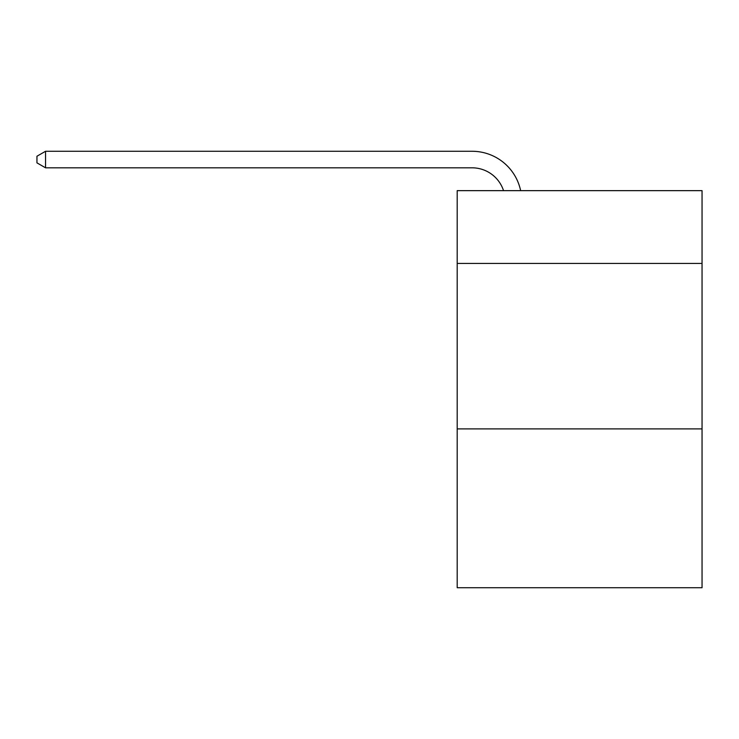 <?xml version="1.0" encoding="UTF-8"?>
<svg xmlns="http://www.w3.org/2000/svg" width="739" height="739" viewBox="0 0 739 739"><rect width="100%" height="100%" fill="white"/><g stroke="black" fill="none" stroke-linecap="round" stroke-linejoin="round"><path stroke-width="1.11" d="M702.05 263.444L702.05 190.653L457.192 190.653L457.192 263.444L702.05 263.444L702.05 587.727L457.192 587.727L457.192 263.444M702.05 428.897L457.192 428.897M472.073 167.818A33.089 33.089 0 0 1 503.536 190.653A33.089 33.089 0 0 0 472.073 167.818A33.089 33.089 0 0 1 503.536 190.653A33.089 33.089 0 0 0 472.073 167.818A33.089 33.089 0 0 1 503.536 190.653A33.089 33.089 0 0 0 472.073 167.818A33.089 33.089 0 0 1 503.536 190.653A33.089 33.089 0 0 0 472.073 167.818A33.089 33.089 0 0 1 503.536 190.653A33.089 33.089 0 0 0 472.073 167.818A33.089 33.089 0 0 1 503.536 190.653A33.089 33.089 0 0 0 472.073 167.818A33.089 33.089 0 0 1 503.536 190.653A33.089 33.089 0 0 0 472.073 167.818A33.089 33.089 0 0 1 503.536 190.653A33.089 33.089 0 0 0 472.073 167.818A33.089 33.089 0 0 1 503.536 190.653A33.089 33.089 0 0 0 472.073 167.818A33.089 33.089 0 0 1 503.536 190.653A33.089 33.089 0 0 0 472.073 167.818A33.089 33.089 0 0 1 503.536 190.653A33.089 33.089 0 0 0 472.073 167.818A33.089 33.089 0 0 1 503.536 190.653A33.089 33.089 0 0 0 472.073 167.818A33.089 33.089 0 0 1 503.536 190.653A33.089 33.089 0 0 0 472.073 167.818A33.089 33.089 0 0 1 503.536 190.653A33.089 33.089 0 0 0 472.073 167.818L45.55 167.818L36.95 162.857L36.95 156.234L45.55 151.273L472.073 151.273A49.633 49.633 0 0 1 520.644 190.653M45.55 167.818L45.55 151.273L472.073 151.273"/></g></svg>
